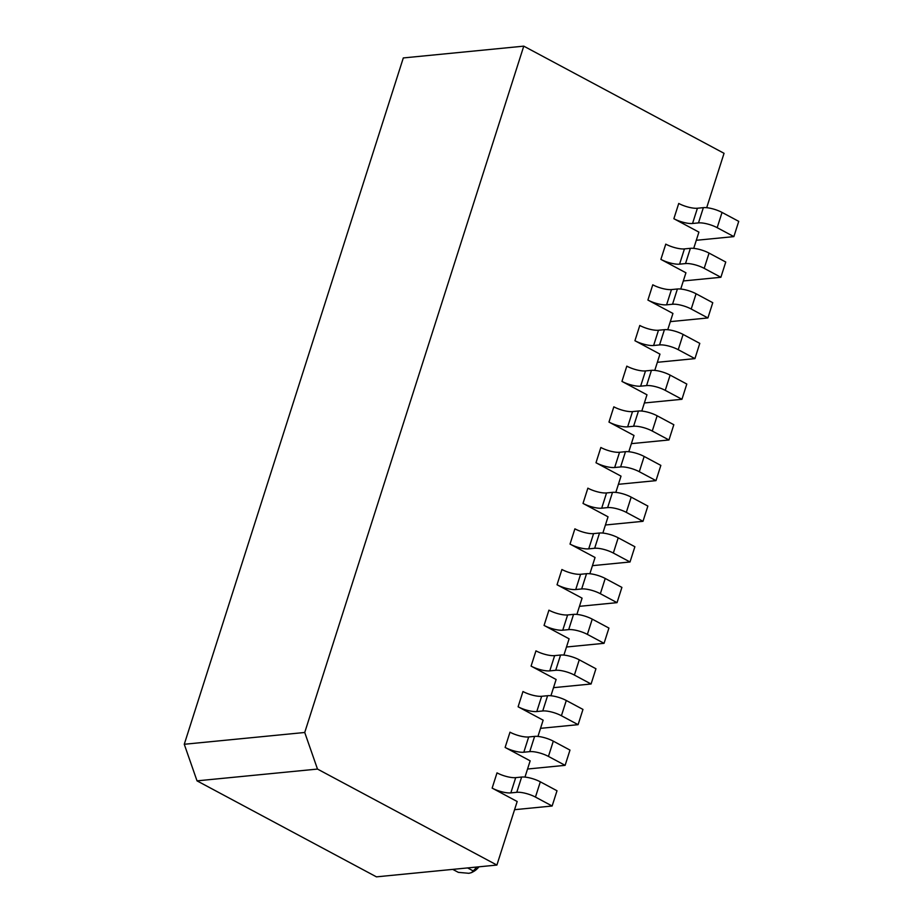 <?xml version="1.0" encoding="UTF-8"?>
<svg xmlns="http://www.w3.org/2000/svg" width="923" height="923" viewBox="0 0 923 923"><rect width="100%" height="100%" fill="white"/><g stroke="black" fill="none" stroke-linecap="round" stroke-linejoin="round"><path stroke-width="1.38" d="M184.265 744.273L304.728 732.481L523.768 46.15L403.305 57.941L184.265 744.273L197.026 780.858L376.434 876.85L496.897 865.059L517.18 801.51L492.144 788.115A13.903 3.923 17.7 0 0 510.834 792.892L516.765 792.303A13.903 3.923 -162.3 0 1 535.455 797.08L552.139 806.01L514.572 809.69M524.968 777.108L530.16 760.84L505.123 747.445A13.903 3.923 17.7 0 0 523.814 752.222L529.756 751.634A13.903 3.923 -162.3 0 1 548.435 756.41L565.118 765.34L527.552 769.021M537.947 736.427L543.139 720.171L518.103 706.776A13.903 3.923 17.7 0 0 536.794 711.541L542.736 710.964A13.903 3.923 -162.3 0 1 561.415 715.74L578.098 724.67L540.532 728.339M550.927 695.757L556.119 679.49L531.083 666.106A13.903 3.923 17.7 0 0 549.773 670.871L555.715 670.294A13.903 3.923 -162.3 0 1 574.394 675.071L591.078 684.001L553.512 687.67M563.907 655.088L569.099 638.82L544.062 625.425A13.903 3.923 17.7 0 0 562.753 630.201L568.695 629.624A13.903 3.923 -162.3 0 1 587.374 634.389L604.057 643.319L566.491 647M576.887 614.418L582.078 598.15L557.042 584.755A13.903 3.923 17.7 0 0 575.733 589.532L581.675 588.955A13.903 3.923 -162.3 0 1 600.354 593.72L617.037 602.65L579.471 606.33M589.866 573.748L595.058 557.48L570.022 544.085A13.903 3.923 17.7 0 0 588.712 548.862L594.654 548.274A13.903 3.923 -162.3 0 1 613.334 553.05L630.017 561.98L592.451 565.661M602.846 533.079L608.038 516.811L583.013 503.416A13.903 3.923 17.7 0 0 601.692 508.192L607.634 507.604A13.903 3.923 -162.3 0 1 626.313 512.38L642.996 521.31L605.43 524.991M615.826 492.397L621.017 476.141L595.993 462.746A13.903 3.923 17.7 0 0 614.672 467.511L620.614 466.934A13.903 3.923 -162.3 0 1 639.293 471.711L655.988 480.641L618.41 484.31M628.805 451.728L633.997 435.471L608.972 422.076A13.903 3.923 17.7 0 0 627.652 426.841L633.593 426.264A13.903 3.923 -162.3 0 1 652.273 431.041L668.967 439.971L631.39 443.64M641.797 411.058L646.977 394.79L621.952 381.395A13.903 3.923 17.7 0 0 640.631 386.172L646.573 385.595A13.903 3.923 -162.3 0 1 665.252 390.36L681.947 399.29L644.369 402.97M654.776 370.388L659.957 354.12L634.932 340.725A13.903 3.923 17.7 0 0 653.611 345.502L659.553 344.925A13.903 3.923 -162.3 0 1 678.232 349.69L694.927 358.62L657.349 362.301M667.756 329.719L672.936 313.451L647.911 300.056A13.903 3.923 17.7 0 0 666.591 304.832L672.532 304.244A13.903 3.923 -162.3 0 1 691.212 309.02L707.906 317.95L670.329 321.631M680.736 289.049L685.927 272.781L660.891 259.386A13.903 3.923 17.7 0 0 679.57 264.163L685.512 263.574A13.903 3.923 -162.3 0 1 704.191 268.351L720.886 277.281L683.308 280.961M693.715 248.379L698.907 232.111L673.871 218.716A13.903 3.923 17.7 0 0 692.55 223.481L698.492 222.904A13.903 3.923 -162.3 0 1 717.171 227.681L733.866 236.611L738.735 221.358L722.04 212.428A13.903 3.923 -162.3 0 0 703.361 207.652L697.419 208.24A13.903 3.923 17.7 0 1 678.74 203.464L673.871 218.716M706.695 207.698L724.047 153.31L523.768 46.15M478.979 866.812A15.299 8.042 118.1 0 1 473.499 871.566L471.561 872.604L473.187 870.908L467.603 867.932M452.755 869.385L458.339 872.362L468.896 873.308L471.561 872.604M476.741 867.032A20.86 10.961 118.1 0 1 473.187 870.908M552.139 806.01L557.007 790.757L540.324 781.827A13.903 3.923 -162.3 0 0 521.633 777.051L515.692 777.639A13.903 3.923 17.7 0 1 497.012 772.863L492.144 788.115M496.897 865.059L317.489 769.067L304.728 732.481M696.288 240.292L733.866 236.611M720.886 277.281L725.755 262.028L709.06 253.098A13.903 3.923 -162.3 0 0 690.381 248.322L684.439 248.91A13.903 3.923 17.7 0 1 665.76 244.133L660.891 259.386M707.906 317.95L712.764 302.698L696.08 293.768A13.903 3.923 -162.3 0 0 677.401 288.991L671.459 289.58A13.903 3.923 17.7 0 1 652.769 284.803L647.911 300.056M694.927 358.62L699.784 343.368L683.101 334.438A13.903 3.923 -162.3 0 0 664.422 329.673L658.48 330.249A13.903 3.923 17.7 0 1 639.789 325.473L634.932 340.725M681.947 399.29L686.804 384.037L670.121 375.119A13.903 3.923 -162.3 0 0 651.442 370.342L645.5 370.919A13.903 3.923 17.7 0 1 626.809 366.143L621.952 381.395M668.967 439.971L673.825 424.718L657.141 415.788A13.903 3.923 -162.3 0 0 638.462 411.012L632.52 411.589A13.903 3.923 17.7 0 1 613.83 406.824L608.972 422.076M655.988 480.641L660.845 465.388L644.162 456.458A13.903 3.923 -162.3 0 0 625.482 451.682L619.541 452.27A13.903 3.923 17.7 0 1 600.85 447.493L595.993 462.746M642.996 521.31L647.865 506.058L631.182 497.128A13.903 3.923 -162.3 0 0 612.503 492.351L606.561 492.94A13.903 3.923 17.7 0 1 587.87 488.163L583.013 503.416M630.017 561.98L634.886 546.728L618.202 537.797A13.903 3.923 -162.3 0 0 599.523 533.021L593.581 533.609A13.903 3.923 17.7 0 1 574.891 528.833L570.022 544.085M617.037 602.65L621.906 587.397L605.223 578.467A13.903 3.923 -162.3 0 0 586.532 573.702L580.602 574.279A13.903 3.923 17.7 0 1 561.911 569.503L557.042 584.755M604.057 643.319L608.926 628.067L592.243 619.137A13.903 3.923 -162.3 0 0 573.552 614.372L567.622 614.949A13.903 3.923 17.7 0 1 548.931 610.172L544.062 625.425M591.078 684.001L595.946 668.748L579.263 659.818A13.903 3.923 -162.3 0 0 560.573 655.042L554.642 655.618A13.903 3.923 17.7 0 1 535.951 650.853L531.083 666.106M578.098 724.67L582.967 709.418L566.284 700.488A13.903 3.923 -162.3 0 0 547.593 695.711L541.663 696.288A13.903 3.923 17.7 0 1 522.972 691.523L518.103 706.776M565.118 765.34L569.987 750.087L553.304 741.157A13.903 3.923 -162.3 0 0 534.613 736.381L528.683 736.969A13.903 3.923 17.7 0 1 509.992 732.193L505.123 747.445M197.026 780.858L317.489 769.067M540.324 781.827L535.455 797.08M521.633 777.051L516.765 792.303M515.692 777.639L510.834 792.892M697.419 208.24L692.55 223.481M703.361 207.652L698.492 222.904M722.04 212.428L717.171 227.681M684.439 248.91L679.57 264.163M690.381 248.322L685.512 263.574M709.06 253.098L704.191 268.351M671.459 289.58L666.591 304.832M677.401 288.991L672.532 304.244M696.08 293.768L691.212 309.02M658.48 330.249L653.611 345.502M664.422 329.673L659.553 344.925M683.101 334.438L678.232 349.69M645.5 370.919L640.631 386.172M651.442 370.342L646.573 385.595M670.121 375.119L665.252 390.36M632.52 411.589L627.652 426.841M638.462 411.012L633.593 426.264M657.141 415.788L652.273 431.041M619.541 452.27L614.672 467.511M625.482 451.682L620.614 466.934M644.162 456.458L639.293 471.711M606.561 492.94L601.692 508.192M612.503 492.351L607.634 507.604M631.182 497.128L626.313 512.38M593.581 533.609L588.712 548.862M599.523 533.021L594.654 548.274M618.202 537.797L613.334 553.05M580.602 574.279L575.733 589.532M586.532 573.702L581.675 588.955M605.223 578.467L600.354 593.72M567.622 614.949L562.753 630.201M573.552 614.372L568.695 629.624M592.243 619.137L587.374 634.389M554.642 655.618L549.773 670.871M560.573 655.042L555.715 670.294M579.263 659.818L574.394 675.071M541.663 696.288L536.794 711.541M547.593 695.711L542.736 710.964M566.284 700.488L561.415 715.74M528.683 736.969L523.814 752.222M534.613 736.381L529.756 751.634M553.304 741.157L548.435 756.41"/></g></svg>
